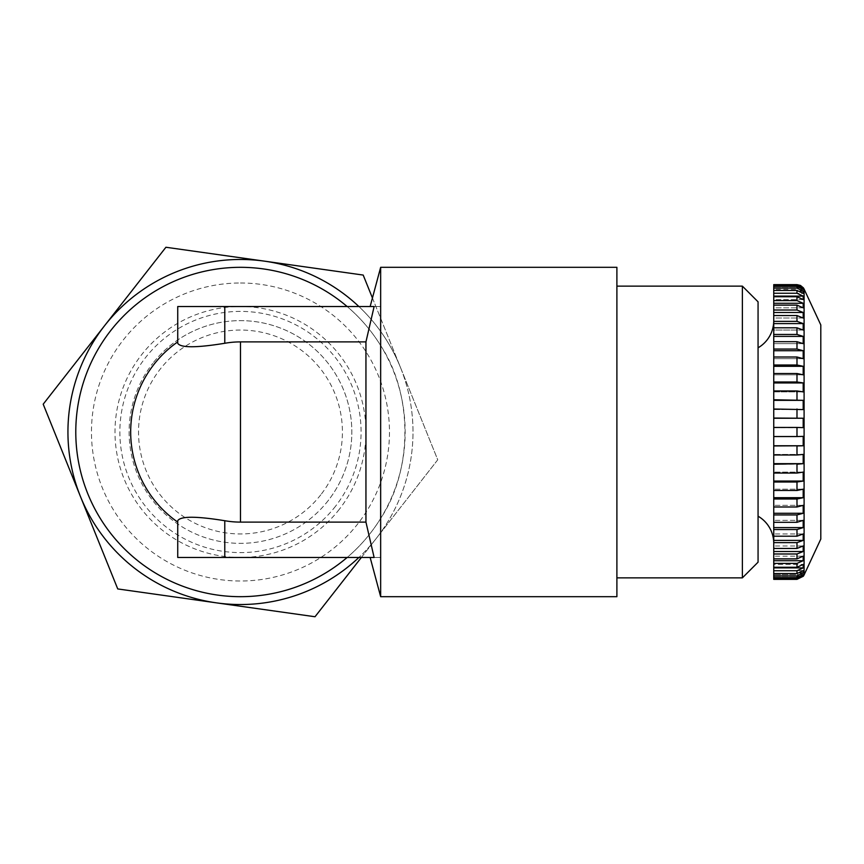 <?xml version="1.0" encoding="UTF-8"?>
<svg xmlns="http://www.w3.org/2000/svg" width="864" height="864" viewBox="0 0 864 864"><rect width="100%" height="100%" fill="white"/><g stroke="black" fill="none" stroke-linecap="round" stroke-linejoin="round"><path stroke-width="0.65" stroke-dasharray="4.32 3.24" d="M773.744 543.359L773.744 320.641L773.744 543.359M758.063 347.803L758.063 516.197L758.063 347.803M820.8 324.929L820.8 539.071M803.196 576.299L773.744 576.299L803.196 576.299L796.986 579.355L803.196 575.748L803.196 574.571L796.986 577.606L773.744 577.606L773.744 574.571L773.744 579.355M773.744 575.899L796.986 575.899L803.196 572.94L803.196 570.596L796.986 573.556L773.744 573.556L773.744 570.596L773.744 577.606M773.744 567.281L773.744 564.43L803.196 564.43L773.744 564.43L773.744 570.748L796.986 570.748L803.196 567.896L803.196 564.43L796.986 567.281L773.744 567.281L773.744 563.404L796.986 563.404L796.986 567.281M796.986 558.868L803.196 556.178L773.744 556.178L803.196 556.178L803.196 560.714L773.744 560.714L773.744 553.986L796.986 553.986L796.986 558.868L773.744 558.868M796.986 548.456L803.196 545.972L773.744 545.972L803.196 545.972L803.196 551.502L773.744 551.502L773.744 542.646L796.986 542.646L796.986 548.456L773.744 548.456M796.986 536.198L803.196 533.963L773.744 533.963L803.196 533.963L803.196 540.41L773.744 540.41L773.744 529.556L796.986 529.556L796.986 536.198L773.744 536.198M796.986 522.31L803.196 520.355L773.744 520.355L803.196 520.355L803.196 527.602L773.744 527.602L773.744 514.933L796.986 514.933L796.986 522.31L773.744 522.31M796.986 506.984L803.196 505.343L773.744 505.343L803.196 505.343L803.196 513.292L773.744 513.292L773.744 499.003L796.986 499.003L796.986 506.984L773.744 506.984M796.986 490.482L803.196 489.186L773.744 489.186L803.196 489.186L803.196 497.696L773.744 497.696L773.744 482.015L796.986 482.015L796.986 490.482L773.744 490.482M796.986 473.062L803.196 472.111L773.744 472.111L803.196 472.111L803.196 481.064L773.744 481.064L773.744 464.238L796.986 464.238L796.986 473.062L773.744 473.062M796.986 454.993L803.196 454.421L773.744 454.421L803.196 454.421L803.196 463.666L773.744 463.666L773.744 445.954L796.986 445.954L796.986 454.993L773.744 454.993M773.744 427.442L796.986 427.442L796.986 436.558L803.196 436.363L773.744 436.363L803.196 436.363L803.196 445.759L773.744 445.759L773.744 290.444L773.744 293.404L773.744 290.444L796.986 290.444L803.196 293.404L773.744 293.404L803.196 293.404L803.196 291.06L796.986 288.101L773.744 288.101L773.744 290.444M796.986 427.442L773.744 427.637L803.196 427.637L803.196 418.241L773.744 418.046M773.744 409.007L803.196 409.579L773.744 409.579L773.744 409.007L773.744 409.579L803.196 409.579L803.196 400.334L773.744 399.762M773.744 390.938L796.986 390.938L803.196 391.889L773.744 391.889L773.744 390.938L773.744 391.889L803.196 391.889L803.196 382.936L796.986 381.985L773.744 381.985M773.744 373.518L796.986 373.518L803.196 374.814L773.744 374.814L773.744 373.518L773.744 374.814L803.196 374.814L803.196 366.304L796.986 364.997L773.744 364.997M773.744 357.016L796.986 357.016L803.196 358.657L773.744 358.657L773.744 357.016L773.744 358.657L803.196 358.657L803.196 350.708L796.986 349.067L773.744 349.067M773.744 341.69L796.986 341.69L803.196 343.645L773.744 343.645L773.744 341.69L773.744 343.645L803.196 343.645L803.196 336.398L796.986 334.444L773.744 334.444M773.744 327.802L796.986 327.802L803.196 330.037L773.744 330.037L773.744 327.802L773.744 330.037L803.196 330.037L803.196 323.59L796.986 321.354L773.744 321.354M773.744 315.544L796.986 315.544L803.196 318.028L773.744 318.028L773.744 315.544L773.744 318.028L803.196 318.028L803.196 312.498L796.986 310.014L773.744 310.014M773.744 305.132L796.986 305.132L803.196 307.822L773.744 307.822L773.744 305.132L773.744 307.822L803.196 307.822L803.196 303.286L796.986 300.596L773.744 300.596M773.744 296.719L796.986 296.719L803.196 299.57L773.744 299.57L773.744 296.719L773.744 299.57L803.196 299.57L803.196 296.104L796.986 293.252L773.744 293.252M773.744 286.394L796.986 286.394L803.196 289.429L773.744 289.429L773.744 286.394L773.744 289.429L803.196 289.429L803.196 288.252L796.986 285.217L773.744 285.217L773.744 288.101M335.48 506.293A120.614 120.614 0 0 1 166.169 527.008A120.614 120.614 0 0 1 145.465 357.707A120.614 120.614 0 0 1 314.766 336.992A120.614 120.614 0 0 1 335.48 506.293M339.314 509.296A125.474 125.474 0 0 1 163.177 530.842A125.474 125.474 0 0 1 141.631 354.704A125.474 125.474 0 0 1 317.768 333.158A125.474 125.474 0 0 1 339.314 509.296M320.782 494.802A101.952 101.952 0 0 1 177.671 512.309A101.952 101.952 0 0 1 160.164 369.198A101.952 101.952 0 0 1 303.275 351.691A101.952 101.952 0 0 1 320.782 494.802M328.19 500.602A111.359 111.359 0 0 1 171.871 519.718A111.359 111.359 0 0 1 152.744 363.398A111.359 111.359 0 0 0 171.871 519.718A111.359 111.359 0 0 0 328.19 500.602A111.359 111.359 0 0 0 309.074 344.282A111.359 111.359 0 0 0 152.744 363.398A111.359 111.359 0 0 1 309.074 344.282A111.359 111.359 0 0 1 328.19 500.602M240.473 282.992A149.008 149.008 0 0 1 389.47 432A149.008 149.008 0 0 1 240.473 581.008A149.008 149.008 0 0 1 91.465 432A149.008 149.008 0 0 1 240.473 282.992M240.473 596.689A164.689 164.689 0 0 0 405.162 432A164.689 164.689 0 0 0 240.473 267.311A164.689 164.689 0 0 0 75.784 432A164.689 164.689 0 0 0 240.473 596.689M616.896 577.865L616.896 286.135L616.896 577.865M374.123 557.474L380.657 557.474L380.657 596.689M374.123 306.526L380.657 306.526L380.657 345.568L380.657 267.311M347.134 557.474L177.736 557.474L177.736 522.104A109.793 109.793 0 0 1 177.736 341.896L177.736 306.526L347.134 306.526A164.689 164.689 0 0 1 380.657 345.568C412.96 394.168 412.96 469.832 380.657 518.432A164.689 164.689 0 0 1 347.134 557.474L380.657 557.474L380.657 518.432L380.657 557.474M616.896 267.311L616.896 596.689M177.736 522.104L177.736 520.722M177.736 343.278L177.736 341.896M347.134 306.526L380.657 306.526M758.063 301.817L758.063 562.183M742.381 286.135L742.381 577.865M358.884 306.526A172.53 172.53 0 0 1 400.464 367.438L437.735 459.81L361.368 557.474M372.438 297.983L400.464 367.438A172.53 172.53 0 0 1 358.884 557.474M315.014 616.745L437.735 459.81L363.193 275.065L165.92 247.255L43.2 404.19L117.742 588.935L315.014 616.745M400.464 367.438A172.53 172.53 0 0 1 216.378 602.845A172.53 172.53 0 0 1 104.566 325.717A172.53 172.53 0 0 1 400.464 367.438M796.986 285.217L796.986 284.645L773.744 284.645L773.744 287.701L773.744 285.217M773.744 463.666L773.744 464.238M773.744 481.064L773.744 482.015M773.744 497.696L773.744 499.003M773.744 513.292L773.744 514.933M773.744 527.602L773.744 529.556M773.744 540.41L773.744 542.646M773.744 551.502L773.744 553.986M773.744 560.714L773.744 563.404M773.744 570.748L773.744 573.556M773.744 578.783L796.986 578.783M796.986 436.558L773.744 436.558M803.196 287.701L773.744 287.701L803.196 287.701M803.196 288.252L802.062 288.252M803.196 291.06L800.075 291.06M803.196 296.104L773.744 296.104M803.196 303.286L773.744 303.286M803.196 312.498L773.744 312.498M803.196 323.59L773.744 323.59M803.196 336.398L773.744 336.398M803.196 350.708L773.744 350.708M803.196 366.304L773.744 366.304M803.196 382.936L773.744 382.936M803.196 400.334L773.744 400.334M803.196 418.241L773.744 418.241M773.744 567.896L803.196 567.896M803.196 570.596L773.744 570.596L803.196 570.596M800.075 572.94L803.196 572.94M803.196 574.571L773.744 574.571L803.196 574.571M802.062 575.748L803.196 575.748M804.092 289.094L804.092 574.906M796.986 575.899L796.986 577.606M796.986 570.748L796.986 573.556M796.986 409.007L796.986 418.046M796.986 390.938L796.986 399.762M796.986 373.518L796.986 381.985M796.986 357.016L796.986 364.997M796.986 341.69L796.986 349.067M796.986 327.802L796.986 334.444M796.986 315.544L796.986 321.354M796.986 305.132L796.986 310.014M796.986 296.719L796.986 300.596M796.986 290.444L796.986 293.252M796.986 286.394L796.986 288.101"/><path stroke-width="1.3" d="M758.063 347.803A31.374 31.374 0 0 0 773.744 320.641M758.063 516.197A31.374 31.374 0 0 1 773.744 543.359M804.092 574.906L804.092 289.094L820.8 324.929L820.8 539.071L804.092 574.906A7.841 7.841 0 0 1 803.261 576.299L803.261 576.299M773.744 560.714L803.196 560.714L796.986 563.404L803.196 560.714L803.196 556.178L796.986 558.868L796.986 553.986L803.196 551.502L803.196 545.972L796.986 548.456L796.986 542.646L803.196 540.41L803.196 533.963L796.986 536.198L796.986 529.556L803.196 527.602L803.196 520.355L796.986 522.31L796.986 514.933L803.196 513.292L803.196 505.343L796.986 506.984L796.986 499.003L803.196 497.696L803.196 489.186L796.986 490.482L796.986 482.015L803.196 481.064L803.196 472.111L796.986 473.062L796.986 464.238L803.196 463.666L803.196 454.421L796.986 454.993L796.986 445.954L803.196 445.759L803.196 436.363L796.986 436.558L796.986 427.442L773.744 427.442L773.744 573.556L796.986 573.556L803.196 570.596L803.196 572.94L796.986 575.899L773.744 575.899L773.744 573.556M800.507 285.476L803.196 287.701L796.986 284.645L800.453 285.444M803.261 287.701L803.261 287.701A7.841 7.841 0 0 1 804.092 289.094M742.381 286.135L742.381 577.865L758.063 562.183L758.063 301.817L742.381 286.135L616.896 286.135M742.381 577.865L616.896 577.865M370.148 557.474L380.657 596.689L380.657 267.311L370.148 306.526M374.123 306.526L365.947 341.896L240.473 341.896A90.104 90.104 0 0 0 224.78 343.278C196.258 347.9 180.565 347.9 177.736 343.278L177.736 306.526L374.123 306.526M365.947 522.104L374.123 557.474L177.736 557.474L177.736 520.722C180.511 516.1 196.193 516.1 224.78 520.722A90.104 90.104 0 0 0 240.473 522.104L365.947 522.104L365.947 341.896M347.134 557.474A164.689 164.689 0 0 1 75.784 432A164.689 164.689 0 0 1 347.134 306.526M380.657 596.689L616.896 596.689L616.896 267.311L380.657 267.311M177.736 522.104A109.793 109.793 0 0 1 177.736 341.896A109.793 109.793 0 0 0 177.736 522.104M358.884 557.474A172.53 172.53 0 0 1 216.378 602.845L117.742 588.935L43.2 404.19L165.92 247.255L363.193 275.065L372.438 297.983M361.368 557.474L315.014 616.745L216.378 602.845A172.53 172.53 0 0 1 104.566 325.717A172.53 172.53 0 0 1 358.884 306.526M796.986 285.217L803.196 288.252L803.196 289.429L796.986 286.394L773.744 286.394L773.744 284.645L796.986 284.645L796.986 285.217L773.744 285.217M773.744 288.101L796.986 288.101L803.196 291.06L803.196 293.404L796.986 290.444L773.744 290.444L773.744 286.394M773.744 296.719L773.744 293.252L796.986 293.252L803.196 296.104L803.196 299.57L796.986 296.719L773.744 296.719L773.744 300.596L796.986 300.596L803.196 303.286L803.196 307.822L796.986 305.132L773.744 305.132L773.744 310.014L796.986 310.014L803.196 312.498L803.196 318.028L796.986 315.544L773.744 315.544L773.744 321.354L796.986 321.354L803.196 323.59L803.196 330.037L796.986 327.802L773.744 327.802L773.744 334.444L796.986 334.444L803.196 336.398L803.196 343.645L796.986 341.69L773.744 341.69L773.744 349.067L796.986 349.067L803.196 350.708L803.196 358.657L796.986 357.016L773.744 357.016L773.744 364.997L796.986 364.997L803.196 366.304L803.196 374.814L796.986 373.518L773.744 373.518L773.744 381.985L796.986 381.985L803.196 382.936L803.196 391.889L796.986 390.938L773.744 390.938L773.744 399.762L803.196 400.334L803.196 409.579L773.744 409.007L773.744 418.046L803.196 418.241L803.196 427.637L796.986 427.442M773.744 445.759L803.196 445.759L773.744 445.954M773.744 463.666L803.196 463.666L773.744 464.238M773.744 481.064L803.196 481.064L796.986 482.015L773.744 482.015M773.744 497.696L803.196 497.696L796.986 499.003L773.744 499.003M773.744 513.292L803.196 513.292L796.986 514.933L773.744 514.933M773.744 527.602L803.196 527.602L796.986 529.556L773.744 529.556M773.744 540.41L803.196 540.41L796.986 542.646L773.744 542.646M773.744 551.502L803.196 551.502L796.986 553.986L773.744 553.986M773.744 567.281L796.986 567.281L803.196 564.43L803.196 567.896L796.986 570.748L773.744 570.748M773.744 577.606L796.986 577.606L803.196 574.571L803.196 575.748L796.986 578.783L773.744 578.783L773.744 575.899M796.986 578.783L796.986 579.355L773.744 579.355L796.986 579.355L803.196 576.299M773.744 579.355L773.744 578.783M773.744 418.046L773.744 427.442M773.744 399.762L773.744 409.007M773.744 381.985L773.744 390.938M773.744 364.997L773.744 373.518M773.744 349.067L773.744 357.016M773.744 334.444L773.744 341.69M773.744 321.354L773.744 327.802M773.744 310.014L773.744 315.544M773.744 300.596L773.744 305.132M773.744 293.252L773.744 290.444M773.744 436.558L796.986 436.558M773.744 454.993L796.986 454.993M773.744 473.062L796.986 473.062M773.744 490.482L796.986 490.482M773.744 506.984L796.986 506.984M773.744 522.31L796.986 522.31M773.744 536.198L796.986 536.198M773.744 548.456L796.986 548.456M773.744 558.868L796.986 558.868M796.986 567.281L796.986 563.404L773.744 563.404M803.196 575.748L802.062 575.748M803.196 572.94L800.075 572.94M803.196 567.896L773.744 567.896M773.744 418.241L803.196 418.241M773.744 400.334L803.196 400.334M773.744 382.936L803.196 382.936M773.744 366.304L803.196 366.304M773.744 350.708L803.196 350.708M773.744 336.398L803.196 336.398M773.744 323.59L803.196 323.59M773.744 312.498L803.196 312.498M773.744 303.286L803.196 303.286M773.744 296.104L803.196 296.104M800.075 291.06L803.196 291.06M802.062 288.252L803.196 288.252M240.473 522.104L240.473 341.896M224.78 343.278L224.78 306.526M224.78 557.474L224.78 520.722M796.986 288.101L796.986 286.394M796.986 293.252L796.986 290.444M796.986 300.596L796.986 296.719M796.986 310.014L796.986 305.132M796.986 321.354L796.986 315.544M796.986 334.444L796.986 327.802M796.986 349.067L796.986 341.69M796.986 364.997L796.986 357.016M796.986 381.985L796.986 373.518M796.986 399.762L796.986 390.938M796.986 418.046L796.986 409.007M796.986 573.556L796.986 570.748M796.986 577.606L796.986 575.899"/></g></svg>
